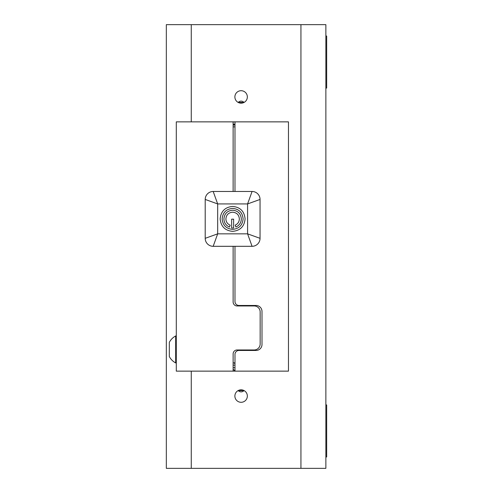 <?xml version="1.0" encoding="UTF-8"?>
<svg xmlns="http://www.w3.org/2000/svg" width="493" height="493" viewBox="0 0 493 493"><rect width="100%" height="100%" fill="white"/><g stroke="black" fill="none" stroke-linecap="round" stroke-linejoin="round"><path stroke-width="0.74" d="M166.332 468.35L300.94 468.35L300.94 24.65L300.94 468.35L325.867 468.35L325.867 24.65L191.259 24.65L191.259 121.863L191.259 24.65L166.332 24.65L166.332 468.35M191.259 371.137L191.259 468.35L191.259 371.137M325.867 456.98L326.668 456.98L325.867 456.98M326.668 404.938L325.867 404.938L326.668 404.938L326.668 456.98M325.867 88.062L326.668 88.062L326.668 36.02L325.867 36.02M247.344 96.936A6.23 6.23 0 0 0 241.114 90.706A6.23 6.23 0 0 0 234.884 96.936A6.23 6.23 0 0 0 241.114 103.173A6.23 6.23 0 0 0 247.344 96.936M244.09 390.585C242.1 392.292 240.116 392.292 238.137 390.585L244.09 390.585M247.344 396.064A6.23 6.23 0 0 0 241.114 389.827A6.23 6.23 0 0 0 234.884 396.064A6.23 6.23 0 0 0 241.114 402.294A6.23 6.23 0 0 0 247.344 396.064M244.09 102.415L238.137 102.415C240.128 100.708 242.112 100.708 244.09 102.415M176.291 362.934L175.668 362.934L175.668 335.961A15.283 15.283 0 0 0 169.321 342.358L169.321 344.687L169.321 342.358M233.127 367.655L234.982 367.655M234.982 126.874L233.127 126.874M233.127 362.879L234.982 362.879M233.127 191.469L233.127 121.863L176.291 121.863L176.291 371.137L233.127 371.137L233.127 353.919A3.956 3.956 0 0 1 237.084 349.962L254.172 349.962A5.984 5.984 0 0 0 260.156 343.978L260.156 311.946A5.984 5.984 0 0 0 254.172 305.962L237.084 305.962A3.956 3.956 0 0 1 233.127 302.006L233.127 246.309L213.186 246.309A7.974 7.974 180 0 1 205.205 238.329L205.205 199.443A7.974 7.974 180 0 1 213.186 191.469L252.071 191.469A7.974 7.974 180 0 1 260.045 199.443L247.585 203.929L252.071 191.469M234.982 191.469L234.982 121.863L288.46 121.863L288.46 371.137L234.982 371.137L234.982 354.128A3.956 3.956 0 0 1 238.926 350.461L256.021 350.461A5.984 5.984 0 0 0 261.999 344.478L261.999 311.447A5.984 5.984 0 0 0 256.021 305.463L238.926 305.463A3.944 3.944 0 0 1 234.982 301.519L234.982 246.309L252.071 246.309L247.585 233.842L247.585 203.929L217.672 203.929L205.205 199.443M234.982 365.153L233.127 365.153M234.982 363.674L233.935 362.879M248.152 305.463A3.956 3.956 0 0 1 246.229 305.962M246.229 349.962A3.956 3.956 0 0 1 248.152 350.461M188.603 371.137L234.982 371.137M233.127 121.863L234.982 121.863M233.127 124.273L234.982 124.156L233.627 124.156M234.982 125.012L233.639 125.012L233.639 124.156M233.127 125.13L233.639 125.012M233.614 228.031L233.614 219.175L231.636 219.175L231.636 228.031L233.614 228.031M229.467 227.045C225.936 225.492 224.087 222.787 223.921 218.929C224.42 213.623 227.322 210.721 232.628 210.221C237.928 210.721 240.831 213.623 241.33 218.929C241.169 222.719 239.364 225.406 235.919 226.99L235.167 225.159C237.836 223.939 239.234 221.856 239.358 218.929C238.969 214.831 236.726 212.588 232.628 212.2C228.524 212.588 226.281 214.831 225.893 218.929C226.022 221.912 227.452 224.001 230.188 225.196L229.467 227.045M232.628 208.403C226.244 209.007 222.744 212.501 222.14 218.892C222.744 225.276 226.244 228.77 232.628 229.374C239.013 228.77 242.507 225.276 243.111 218.892C242.507 212.501 239.013 209.007 232.628 208.403M232.628 231.353C225.036 230.632 220.882 226.478 220.161 218.892C220.882 211.3 225.036 207.146 232.628 206.425C240.214 207.146 244.374 211.3 245.089 218.892C244.374 226.478 240.214 230.632 232.628 231.353M260.045 199.443L260.045 238.329A7.974 7.974 180 0 1 252.071 246.309L213.186 246.309L217.672 233.842L205.205 238.329M260.045 238.329L247.585 233.842L217.672 233.842L217.672 203.929L213.186 191.469M175.668 362.934A15.283 15.283 0 0 1 169.321 356.538L169.321 344.687M233.127 369.128A4.24 4.24 0 0 0 234.982 370.631M176.291 335.961L175.668 335.961"/></g></svg>
